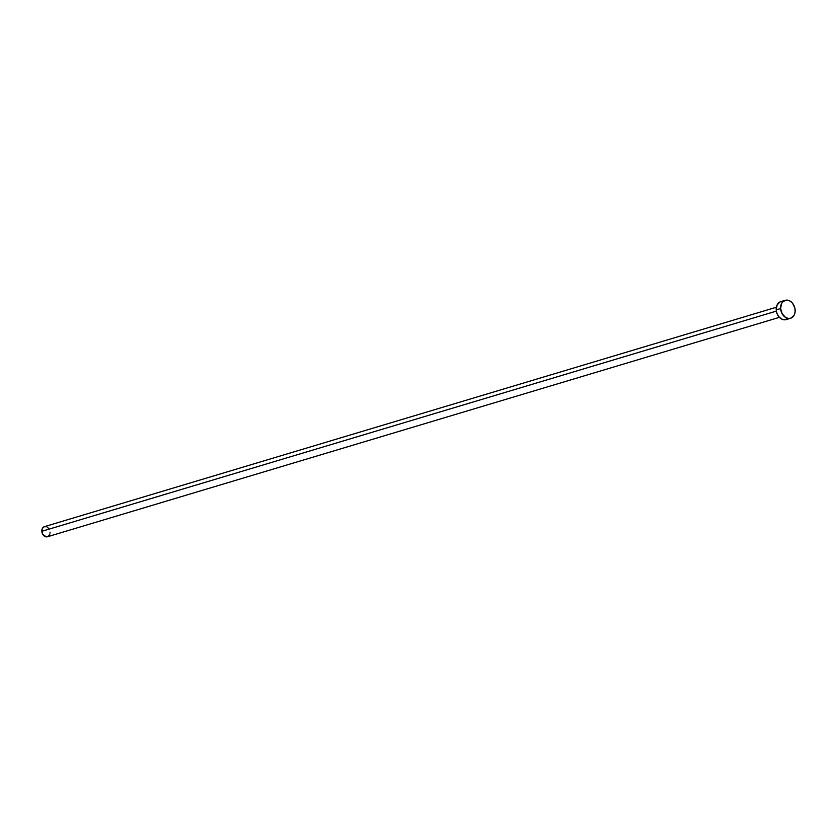 <?xml version="1.0" encoding="UTF-8"?>
<svg xmlns="http://www.w3.org/2000/svg" width="837" height="837" viewBox="0 0 837 837"><rect width="100%" height="100%" fill="white"/><g stroke="black" fill="none" stroke-linecap="round" stroke-linejoin="round"><path stroke-width="1.26" d="M776.359 307.252L44.424 526.661A5.273 3.976 73.3 0 0 41.85 531.296L776.349 311.113L41.85 531.296A5.273 3.976 73.3 0 0 47.447 536.768L779.383 317.349M780.628 308.55A9.374 7.062 -106.7 0 1 785.2 300.326A9.374 7.062 -106.7 0 1 795.15 310.046A9.374 7.062 -106.7 0 1 790.578 318.269A9.374 7.062 -106.7 0 1 780.628 308.55L776.202 309.878L780.628 308.55L781.549 303.58L783.401 301.257L787.345 300.127L790.17 301.111L792.639 303.339L794.909 308.246L795.119 311.824L794.229 315.015L791.174 318.06L788.433 318.468L785.619 317.485L782.156 313.77L780.628 308.55M785.2 300.326L780.775 301.644A9.374 7.062 73.3 0 0 776.202 309.878A9.374 7.062 73.3 0 0 786.152 319.598L790.578 318.269M787.952 318.667L784.007 319.797L781.193 318.813L778.724 316.585L776.966 313.446L776.202 309.878L777.123 304.909L780.189 301.864L782.919 301.456M50.021 532.133L50 533.138M49.822 534.079L48.452 536.235L46.244 536.873L42.708 534.226L41.85 531.296L42.363 528.503L44.089 526.787L46.433 526.735M47.217 527.111L48.598 528.367"/></g></svg>
